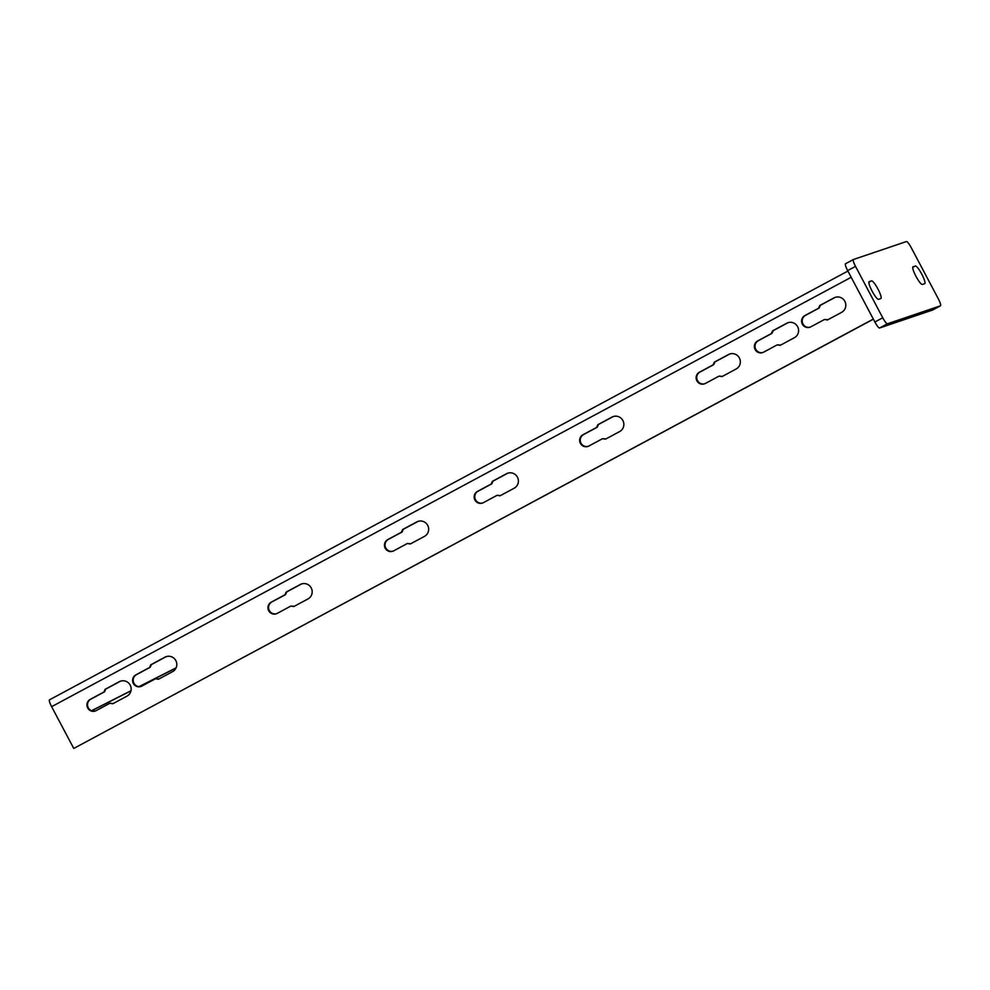 <?xml version="1.0" encoding="UTF-8"?>
<svg xmlns="http://www.w3.org/2000/svg" width="990" height="990" viewBox="0 0 990 990"><rect width="100%" height="100%" fill="white"/><g stroke="black" fill="none" stroke-linecap="round" stroke-linejoin="round"><path stroke-width="1.49" d="M887.461 323.767L940.463 305.811A7.277 1.361 61.8 0 0 940.5 305.799A7.277 1.361 61.8 0 0 938.371 298.943L911.146 247.525A7.277 1.361 61.8 0 0 906.432 241.548L853.429 259.504A7.277 1.361 61.8 0 0 853.392 259.516A7.277 1.361 61.8 0 0 855.521 266.372L882.746 317.79A7.277 1.361 61.8 0 0 887.461 323.767L879.59 327.999A7.277 1.361 -118.2 0 1 874.875 322.01L847.65 270.604A7.277 1.361 -118.2 0 1 845.522 263.748A7.277 1.361 -118.2 0 1 845.559 263.724L853.355 259.541M879.59 327.999L932.592 310.043A7.277 1.361 -118.2 0 0 932.63 310.031A7.277 1.361 -118.2 0 0 932.667 310.006M869.195 281.63A9.999 1.869 61.8 0 0 869.146 281.655A9.999 1.869 61.8 0 0 872.153 291.221A9.999 1.869 61.8 0 0 878.563 299.314L880.852 298.535A9.999 1.869 61.8 0 0 880.902 298.51A9.999 1.869 61.8 0 0 877.895 288.944A9.999 1.869 61.8 0 0 871.497 280.863L869.096 281.692M913.04 266.78A9.999 1.869 61.8 0 0 912.99 266.805A9.999 1.869 61.8 0 0 915.998 276.371A9.999 1.869 61.8 0 0 922.395 284.452L924.685 283.685A9.999 1.869 61.8 0 0 924.747 283.66A9.999 1.869 61.8 0 0 921.74 274.094A9.999 1.869 61.8 0 0 915.329 266.001L912.941 266.842M873.366 319.164L73.755 748.452L873.316 319.065M788.238 322.641A8.18 8.031 -108.7 0 0 787.359 323.049L773.202 330.66L771.977 333.37L758.303 340.721A6.361 6.249 -108.7 0 0 762.993 352.465M780.665 345.089L777.274 344.842L763.612 352.18A6.361 6.249 -108.7 0 1 754.9 349.049A6.361 6.249 -108.7 0 1 757.647 340.931L771.321 333.593L772.547 330.87L786.704 323.272A8.18 8.031 -108.7 0 1 797.915 327.294A8.18 8.031 -108.7 0 1 794.364 337.726L780.194 345.337L777.274 344.842M730.001 353.925A8.18 8.031 -108.7 0 0 729.123 354.321L714.953 361.932L713.74 364.654L700.066 371.993A6.361 6.249 -108.7 0 0 704.756 383.749M722.428 376.361L719.037 376.126L705.363 383.464A6.361 6.249 -108.7 0 1 696.651 380.333A6.361 6.249 -108.7 0 1 699.41 372.215L713.085 364.877L714.297 362.154L728.467 354.544A8.18 8.031 -108.7 0 1 739.666 358.578A8.18 8.031 -108.7 0 1 736.127 369.01L721.957 376.621L719.037 376.126M613.515 416.481A8.18 8.031 -108.7 0 0 612.637 416.877L598.467 424.487L597.255 427.21L583.58 434.548A6.361 6.249 -108.7 0 0 588.27 446.304M605.942 438.917L602.551 438.681L588.877 446.02A6.361 6.249 -108.7 0 1 580.165 442.889A6.361 6.249 -108.7 0 1 582.924 434.771L596.599 427.433L597.812 424.71L611.981 417.099A8.18 8.031 -108.7 0 1 623.18 421.134A8.18 8.031 -108.7 0 1 619.641 431.566L605.472 439.176L602.551 438.681M508.043 473.121A8.18 8.031 -108.7 0 0 507.165 473.517L492.995 481.128L491.782 483.85L478.108 491.189A6.361 6.249 -108.7 0 0 482.798 502.945M500.47 495.557L497.079 495.322L483.417 502.66A6.361 6.249 -108.7 0 1 474.705 499.529A6.361 6.249 -108.7 0 1 477.452 491.411L491.127 484.073L492.352 481.35L506.509 473.74A8.18 8.031 -108.7 0 1 517.721 477.774A8.18 8.031 -108.7 0 1 514.169 488.206L500 495.817L497.079 495.322M418.325 521.297A8.18 8.031 -108.7 0 0 417.446 521.705L403.276 529.316L402.064 532.038L388.389 539.377A6.361 6.249 -108.7 0 0 393.079 551.133M410.751 543.745L407.36 543.498L393.686 550.848A6.361 6.249 -108.7 0 1 384.974 547.718A6.361 6.249 -108.7 0 1 387.733 539.6L401.408 532.249L402.621 529.539L416.79 521.928A8.18 8.031 -108.7 0 1 427.989 525.962A8.18 8.031 -108.7 0 1 424.45 536.394L410.281 543.993L407.36 543.498M301.839 583.865A8.18 8.031 -108.7 0 0 300.96 584.261L286.791 591.871L285.578 594.594L271.904 601.932A6.361 6.249 -108.7 0 0 276.594 613.689M294.265 606.301L290.874 606.053L277.2 613.404A6.361 6.249 -108.7 0 1 268.488 610.273A6.361 6.249 -108.7 0 1 271.248 602.155L284.922 594.817L286.135 592.094L300.304 584.484A8.18 8.031 -108.7 0 1 311.504 588.518A8.18 8.031 -108.7 0 1 307.964 598.95L293.795 606.561L290.874 606.053M166.456 656.556A8.18 8.031 -108.7 0 0 165.578 656.964L151.421 664.575L150.195 667.297L136.521 674.635A6.361 6.249 -108.7 0 0 141.211 686.392M158.883 679.004L155.504 678.756L141.83 686.107A6.361 6.249 -108.7 0 1 133.118 682.964A6.361 6.249 -108.7 0 1 135.865 674.858L149.54 667.508L150.765 664.797L164.934 657.187A8.18 8.031 -108.7 0 1 176.133 661.221A8.18 8.031 -108.7 0 1 172.582 671.653L158.412 679.251L155.504 678.756M120.805 681.083A8.18 8.031 -108.7 0 0 119.939 681.479L105.769 689.09L104.544 691.812L90.87 699.15A6.361 6.249 -108.7 0 0 95.56 710.907M113.244 703.519L109.853 703.271L96.178 710.622A6.361 6.249 -108.7 0 1 87.467 707.491A6.361 6.249 -108.7 0 1 90.226 699.373L103.888 692.022L105.113 689.312L119.283 681.702A8.18 8.031 -108.7 0 1 130.482 685.736A8.18 8.031 -108.7 0 1 126.93 696.168L112.773 703.766L109.853 703.271M835.461 297.285A8.18 8.031 -108.7 0 0 834.582 297.681L820.425 305.291L819.2 308.014L805.526 315.352A6.361 6.249 -108.7 0 0 810.216 327.108M827.888 319.721L824.509 319.485L810.835 326.824A6.361 6.249 -108.7 0 1 802.123 323.693A6.361 6.249 -108.7 0 1 804.87 315.575L818.544 308.237L819.77 305.514L833.939 297.903A8.18 8.031 -108.7 0 1 845.138 301.938A8.18 8.031 -108.7 0 1 841.587 312.37L827.417 319.98L824.509 319.485M851.19 277.287L51.629 706.674A7.277 1.361 -118.2 0 1 49.5 699.831A7.277 1.361 -118.2 0 1 49.537 699.806L847.898 271.062L49.5 699.831M51.629 706.674L73.755 748.452M176.047 667.978L139.318 686.602M130.952 690.847L91.761 710.733M176.121 667.817L139.107 686.59M130.989 690.711L91.625 710.684M773.202 330.66L772.547 330.87M771.977 333.37L771.321 333.593M714.953 361.932L714.297 362.154M713.74 364.654L713.085 364.877M598.467 424.487L597.812 424.71M597.255 427.21L596.599 427.433M492.995 481.128L492.352 481.35M491.782 483.85L491.127 484.073M403.276 529.316L402.621 529.539M402.064 532.038L401.408 532.249M286.791 591.871L286.135 592.094M285.578 594.594L284.922 594.817M151.421 664.575L150.765 664.797M150.195 667.297L149.54 667.508M105.769 689.09L105.113 689.312M104.544 691.812L103.888 692.022M820.425 305.291L819.77 305.514M819.2 308.014L818.544 308.237M882.746 317.79L874.875 322.01M855.521 266.372L847.65 270.604M940.463 305.811L932.592 310.043M871.497 280.863L868.874 282.261M915.329 266.001L912.718 267.411M758.303 340.721L757.647 340.931M787.359 323.049L786.704 323.272M700.066 371.993L699.41 372.215M729.123 354.321L728.467 354.544M583.58 434.548L582.924 434.771M612.637 416.877L611.981 417.099M478.108 491.189L477.452 491.411M507.165 473.517L506.509 473.74M388.389 539.377L387.733 539.6M417.446 521.705L416.79 521.928M271.904 601.932L271.248 602.155M300.96 584.261L300.304 584.484M136.521 674.635L135.865 674.858M165.578 656.964L164.934 657.187M90.87 699.15L90.226 699.373M119.939 681.479L119.283 681.702M834.582 297.681L833.939 297.903M805.526 315.352L804.87 315.575M853.392 259.516L845.522 263.748M940.5 305.799L932.63 310.031"/></g></svg>

